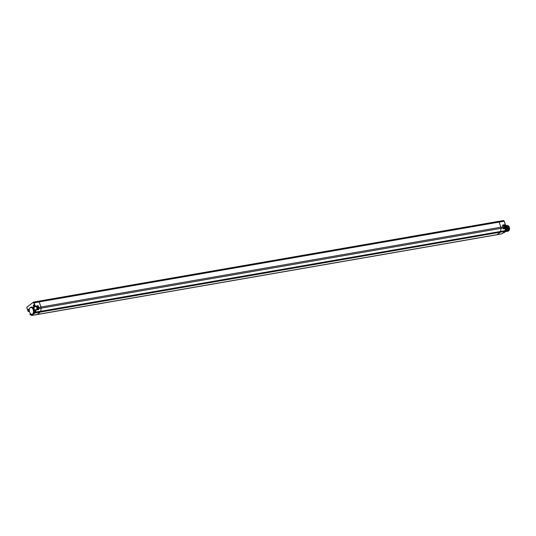 <?xml version="1.0" encoding="UTF-8"?>
<svg xmlns="http://www.w3.org/2000/svg" width="536" height="536" viewBox="0 0 536 536"><rect width="100%" height="100%" fill="white"/><g stroke="black" fill="none" stroke-linecap="round" stroke-linejoin="round"><path stroke-width="0.8" d="M38.217 301.299A1.139 0.663 80.2 0 1 38.351 301.232A1.139 0.663 80.2 0 1 38.391 301.219A1.139 0.663 80.2 0 1 38.398 301.219A1.139 0.663 80.2 0 1 39.162 301.909L499.076 222.098A1.139 0.663 -99.8 0 0 498.313 221.401L498.313 221.401A1.139 0.663 -99.8 0 0 498.266 221.415L38.445 301.212M504.704 228.209L504.443 227.693L504.704 228.209M504.188 226.882L504.443 227.693L504.188 226.882A1.829 1.065 -99.8 0 1 504.249 225.837M504.262 226.031A3.719 2.164 80.2 0 1 504.383 226.172A3.719 2.164 80.2 0 1 505.147 227.572A3.719 2.164 80.2 0 1 505.348 228.256M504.45 226.252A3.464 2.017 80.2 0 1 504.51 226.326A3.464 2.017 80.2 0 1 505.22 227.633A3.464 2.017 80.2 0 1 505.408 228.249M505.187 231.452A3.719 2.164 80.2 0 1 503.934 232.637L503.505 232.718M504.47 231.793L503.177 232.771M30.043 314.156L30.163 313.895A1.554 0.905 -99.8 0 0 30.425 313.553A1.809 1.052 80.2 0 1 30.043 314.156L31.209 315.121A1.213 0.704 -99.8 0 0 31.758 315.121L33.996 313.439A3.725 2.171 -99.8 0 0 34.217 309.808L33.728 308.569A3.725 2.171 -99.8 0 0 31.55 307.061L30.941 307.168A3.719 2.164 -99.8 0 0 29.607 308.562A3.719 2.164 -99.8 0 0 29.574 308.662M33.547 305.145A0.884 0.516 80.2 0 1 34.096 305.279A0.884 0.516 80.2 0 1 34.304 306.505A0.884 0.516 80.2 0 1 34.13 306.766A0.884 0.516 80.2 0 1 33.393 306.291A0.884 0.516 80.2 0 1 33.547 305.145M28.274 309.118A0.884 0.516 80.2 0 1 28.823 309.259A0.884 0.516 80.2 0 1 29.038 310.478A0.884 0.516 80.2 0 1 28.857 310.746A0.884 0.516 80.2 0 1 28.12 310.264A0.884 0.516 80.2 0 1 28.274 309.118M30.378 313.493L30.05 313.975M30.425 313.56A3.719 2.164 -99.8 0 0 30.492 313.64A3.719 2.164 -99.8 0 0 32.214 314.498A3.719 2.164 -99.8 0 0 33.453 309.433A3.719 2.164 -99.8 0 0 30.941 307.168M32.696 314.418L32.214 314.498M33.728 308.569A1.809 1.052 80.2 0 1 34.183 306.833L38.13 305.701L38.746 307.416L500.905 227.21L499.076 222.098L504.128 221.234L505.314 224.55L504.537 225.428L504.282 227.143M38.13 305.701L35.249 306.15L34.056 302.813A1.085 0.63 -99.8 0 0 33.319 302.157L33.038 302.498A0.831 0.482 -99.8 0 1 33.728 302.947L34.92 306.284L35.249 306.15L34.472 307.034A1.554 0.905 -99.8 0 0 34.137 308.837A1.554 0.905 -99.8 0 0 35.255 309.982A1.554 0.905 -99.8 0 0 35.389 309.935M38.518 308.495L38.746 309.507L38.311 309.218L38.518 308.495A1.246 0.724 -99.8 0 0 38.418 307.55L37.882 306.063L37.131 306.625A1.494 0.871 -99.8 0 0 36.75 308.019A1.494 0.871 -99.8 0 0 37.466 309.379M505.87 228.262L503.13 228.946L503.257 227.961A1.494 0.871 -99.8 0 0 503.13 226.829L502.507 225.087L505.428 224.557L502.714 225.368M28.254 311.563L29.145 311.048L28.857 310.853A1.809 1.052 80.2 0 1 29.333 310.719M33.038 302.498L27.075 306.994A0.831 0.482 -99.8 0 0 26.934 308.066L28.127 311.403L29.447 311.443L28.093 311.456L28.857 310.853M33.996 313.439L34.934 312.729A1.213 0.704 -99.8 0 0 35.242 312.079L35.523 309.848M38.746 309.507L35.865 310.096L35.671 309.748L38.344 309.198M505.977 228.537L505.669 230.567L505.75 228.202L503.271 228.564M33.118 309.56A3.464 2.017 -99.8 0 0 29.54 308.756A3.464 2.017 -99.8 0 0 29.654 312.173A3.464 2.017 -99.8 0 0 30.364 313.48A3.464 2.017 -99.8 0 0 32.897 313.647A3.464 2.017 -99.8 0 0 33.118 309.56M34.337 306.391A0.63 0.369 80.2 0 1 33.942 305.299A0.63 0.369 80.2 0 1 34.163 305.379M29.065 310.364A0.63 0.369 80.2 0 1 28.669 309.272A0.63 0.369 80.2 0 1 28.89 309.352M504.416 225.71L506.728 227.492L507.056 229.033L505.87 231.612L506.748 227.492L504.624 225.656M505.502 231.184L504.483 226.185M505.642 228.215L504.718 226.607M505.508 227.706L505.669 228.215L505.528 227.7M504.322 225.837L505.917 227.633L505.033 231.76L505.937 227.633L504.322 225.824M505.441 231.686L506.674 229.1L506.346 227.559L504.369 225.71L506.319 227.565L505.247 231.699M507.565 227.351L505.428 225.515L507.538 227.351L506.654 231.478L507.565 227.351M506.272 231.545L507.157 227.418L505.033 225.582L507.13 227.425L506.058 231.559M506.654 231.043L507.056 230.942M507.09 230.922L506.111 225.904M506.071 225.897L505.615 225.911M506.245 231.117L506.647 231.016M506.681 230.996L505.703 225.971M505.629 225.495L507.947 227.284L506.868 231.418M506.647 225.308L508.604 230.802A3.042 1.769 80.2 0 1 508.054 231.217L508.966 227.82L506.446 225.355M506.038 225.428L508.349 227.21L507.471 231.338L508.376 227.21L506.239 225.375M507.063 231.405L507.967 227.277L505.843 225.442M507.9 230.781L506.922 225.763M508.349 226.105A2.787 1.621 80.2 0 1 508.363 226.118A2.787 1.621 80.2 0 1 509.2 228.329L509.039 229.743M509.2 228.329L508.336 226.085L507.485 225.462M507.706 231.271L508.054 231.217M507.739 225.569A2.626 1.528 -99.8 0 1 509.428 227.72A2.626 1.528 -99.8 0 1 508.818 230.567A2.626 1.528 80.2 0 1 508.718 230.634M505.113 231.612L505.428 231.257M505.803 230.279L505.85 229.89M503.23 220.651A1.085 0.63 80.2 0 1 503.405 220.577L33.319 302.157A1.085 0.63 -99.8 0 0 33.152 302.23L33.038 302.317M33.728 302.947L39.162 301.909L40.991 307.021A1.521 0.884 80.2 0 1 41.118 308.173L501.033 228.363A1.521 0.884 -99.8 0 0 500.905 227.21L503.204 226.889A1.246 0.724 -99.8 0 1 503.311 227.834L502.681 225.281M505.368 224.544L504.242 221.247L503.405 220.577A1.085 0.63 80.2 0 1 504.128 221.234L505.428 224.557L504.651 225.348M504.878 228.323A1.581 0.918 80.2 0 1 504.128 226.882A1.581 0.918 80.2 0 1 504.537 225.428L502.855 225.757M27.075 306.994L26.954 308.133M34.934 312.729L35.215 312.93A1.467 0.851 -99.8 0 0 35.59 312.146L35.865 310.096L35.369 310.143A1.809 1.052 80.2 0 1 34.217 309.808M34.183 306.833L37.131 306.625M37.085 308.401A1.079 0.63 80.2 0 1 37.272 307.007A1.079 0.63 80.2 0 1 38.163 307.59A1.079 0.63 80.2 0 1 37.976 308.984A1.079 0.63 80.2 0 1 37.085 308.401M35.242 312.079L40.709 311.282L41.118 308.173L38.873 308.555A1.494 0.871 -99.8 0 0 38.746 307.416L38.418 307.55M503.25 228.711L503.358 227.9L501.033 228.363L500.624 231.472A1.521 0.884 -99.8 0 1 500.229 232.282L497.053 234.674L37.138 314.491A1.521 0.884 80.2 0 1 36.904 314.599A1.521 0.884 80.2 0 1 36.897 314.599L31.805 315.423A1.467 0.851 -99.8 0 0 32.039 315.322L37.138 314.491L40.314 312.099L505.361 231.318L502.118 233.743L505.294 231.351A1.467 0.851 80.2 0 0 505.669 230.567L40.709 311.282A1.521 0.884 80.2 0 1 40.314 312.099L35.215 312.93L31.758 315.121M503.183 226.822L502.661 225.375M503.21 228.591L503.297 227.954M505.421 231.224L506.038 228.483L503.271 228.55M502.232 233.656L496.818 234.781A1.521 0.884 -99.8 0 0 497.053 234.674L502.118 233.743A1.467 0.851 80.2 0 1 501.89 233.843M26.934 308.066L28.16 311.47M31.209 315.121L29.962 314.444L31.215 315.208M31.276 315.302L31.383 315.322A1.467 0.851 -99.8 0 0 31.805 315.423L31.276 315.302M38.311 309.218L35.711 309.748M38.224 308.562A0.824 0.482 80.2 0 1 37.969 308.776A0.824 0.482 80.2 0 1 37.413 308.274A0.824 0.482 80.2 0 1 37.681 307.148A0.824 0.482 80.2 0 1 38.002 307.262M507.056 229.033L506.614 229.013M505.314 228.43L504.557 227.874M36.904 314.599L496.818 234.781M37.681 307.148L38.13 307.637L37.969 308.776"/></g></svg>
